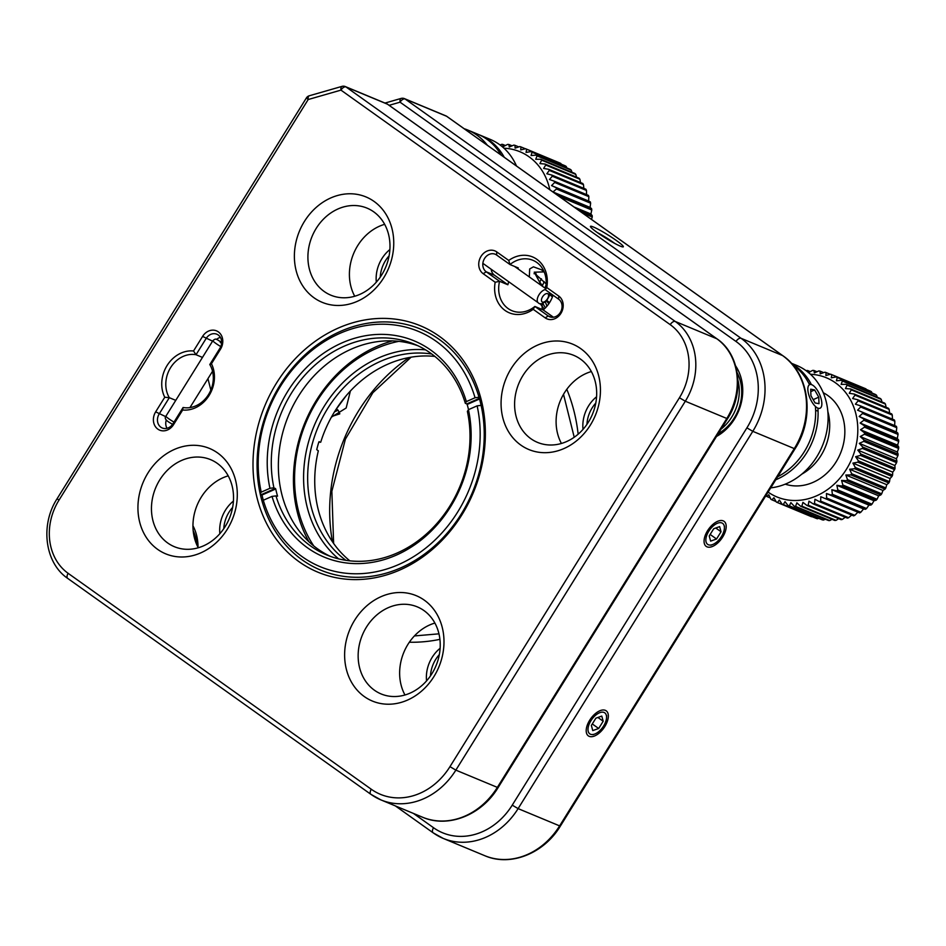 <?xml version="1.0" encoding="UTF-8"?>
<svg xmlns="http://www.w3.org/2000/svg" width="946" height="946" viewBox="0 0 946 946"><rect width="100%" height="100%" fill="white"/><g stroke="black" fill="none" stroke-linecap="round" stroke-linejoin="round"><path stroke-width="1.42" d="M866.276 389.409L865.992 388.901A69.472 58.794 -67.4 0 0 864.94 388.451A69.472 58.794 -67.4 0 0 864.869 388.416L830.825 374.261M872.058 393.039L871.455 391.739A69.472 58.794 -67.4 0 0 870.403 391.124L836.229 376.91A69.472 58.794 112.6 0 1 837.281 377.525L836.406 380.8L841.408 380.292A69.472 58.794 112.6 0 1 842.389 381.037L841.136 384.395L846.185 384.301A69.472 58.794 112.6 0 1 847.072 385.164L845.44 388.581L850.489 388.912A69.472 58.794 112.6 0 1 851.282 389.882L849.272 393.311L854.285 394.056A69.472 58.794 112.6 0 1 854.983 395.132L852.606 398.526L857.537 399.685A69.472 58.794 112.6 0 1 858.117 400.856L855.385 404.167L860.21 405.751A69.472 58.794 112.6 0 1 860.659 406.993L857.584 410.174L862.255 412.16A69.472 58.794 112.6 0 1 862.586 413.473L859.181 416.488L863.663 418.865A69.472 58.794 112.6 0 1 863.875 420.225L860.162 423.039L864.431 425.783A69.472 58.794 112.6 0 1 864.502 427.166L860.505 429.744L864.526 432.83A69.472 58.794 112.6 0 1 864.467 434.238L860.221 436.544L863.958 439.949A69.472 58.794 112.6 0 1 863.769 441.356L859.311 443.355L862.74 447.044A69.472 58.794 112.6 0 1 862.421 448.439L857.774 450.095L860.884 454.045L895.058 468.27L894.869 465.527L896.595 462.665A69.472 58.794 -67.4 0 0 896.914 461.258L896.406 458.786L897.943 455.57A69.472 58.794 -67.4 0 0 898.132 454.163L897.328 451.975L898.641 448.451A69.472 58.794 -67.4 0 0 898.7 447.044L897.612 445.176L898.676 441.38A69.472 58.794 -67.4 0 0 898.605 439.996L897.269 438.471L898.05 434.439A69.472 58.794 -67.4 0 0 897.837 433.079L896.288 431.92L896.761 427.687A69.472 58.794 -67.4 0 0 896.43 426.374L894.691 425.605L894.833 421.207A69.472 58.794 -67.4 0 0 894.384 419.965L860.21 405.751M877.297 397.249L876.564 395.251A69.472 58.794 -67.4 0 0 875.582 394.506L841.408 380.292M881.991 402.003L881.246 399.378A69.472 58.794 -67.4 0 0 880.359 398.514L846.185 384.301M886.095 407.288L885.456 404.096A69.472 58.794 -67.4 0 0 884.664 403.126L850.489 388.912M889.701 413.958L889.157 409.346A69.472 58.794 -67.4 0 0 888.46 408.27L854.285 394.056M892.48 419.598L892.291 415.069A69.472 58.794 -67.4 0 0 891.711 413.899L857.537 399.685M768.093 492.109A64.505 54.596 -67.4 0 0 855.149 449.326A64.505 54.596 -67.4 0 0 810.462 374.261M806.122 370.714L806.311 370.596A69.472 58.794 112.6 0 1 807.565 370.501L808.369 372.689L812.614 370.394A69.472 58.794 112.6 0 1 813.856 370.442L814.364 372.925L818.822 370.927A69.472 58.794 112.6 0 1 820.04 371.128L820.217 373.859L824.877 372.204A69.472 58.794 112.6 0 1 826.047 372.547L825.893 375.491L830.694 374.202A69.472 58.794 112.6 0 1 830.765 374.238A69.472 58.794 112.6 0 1 831.818 374.687L831.298 377.821L836.229 376.91M785.239 484.163A49.618 41.991 -67.4 0 0 842.803 446.559A49.618 41.991 -67.4 0 0 823.268 392.732M860.884 454.045A69.472 58.794 112.6 0 1 860.434 455.416L855.622 456.705L858.4 460.879A69.472 58.794 112.6 0 1 857.833 462.204L892.007 476.417A69.472 58.794 -67.4 0 0 892.575 475.093L892.728 472.149L894.609 469.63A69.472 58.794 -67.4 0 0 895.058 468.27M858.4 460.879L892.575 475.093M857.833 462.204L852.902 463.114L855.314 467.466L889.488 481.68L890.009 478.546L892.007 476.417M855.314 467.466A69.472 58.794 112.6 0 1 854.64 468.731L888.814 482.945A69.472 58.794 -67.4 0 0 889.488 481.68M854.64 468.731L849.626 469.24L851.672 473.733L885.846 487.947L886.733 484.671L888.814 482.945M851.672 473.733A69.472 58.794 112.6 0 1 850.892 474.927L885.066 489.141A69.472 58.794 -67.4 0 0 885.846 487.947M850.892 474.927L845.842 475.022L847.51 479.61L881.684 493.824L882.949 490.454L885.066 489.141M847.51 479.61A69.472 58.794 112.6 0 1 846.635 480.722L880.809 494.935A69.472 58.794 -67.4 0 0 881.684 493.824M846.635 480.722L841.573 480.402L842.874 485.038L877.048 499.252L878.68 495.834L880.809 494.935M842.874 485.038A69.472 58.794 112.6 0 1 841.905 486.055L876.079 500.268A69.472 58.794 -67.4 0 0 877.048 499.252M841.905 486.055L836.891 485.31L837.813 489.945L871.987 504.171L873.998 500.741L876.079 500.268M837.813 489.945A69.472 58.794 112.6 0 1 836.761 490.856L870.935 505.069A69.472 58.794 -67.4 0 0 871.987 504.171M836.761 490.856L831.818 489.697L832.374 494.297L866.548 508.522L868.925 505.129L870.935 505.069M832.374 494.297A69.472 58.794 112.6 0 1 831.262 495.089L865.436 509.303A69.472 58.794 -67.4 0 0 866.548 508.522M831.262 495.089L826.437 493.516L826.638 498.034L860.813 512.259L863.544 508.948L865.436 509.303M826.638 498.034A69.472 58.794 112.6 0 1 825.468 498.708L859.642 512.921A69.472 58.794 -67.4 0 0 860.813 512.259M825.468 498.708L820.797 496.721L820.643 501.12L854.817 515.334L857.892 512.153M820.643 501.12A69.472 58.794 112.6 0 1 819.437 501.652L853.611 515.866A69.472 58.794 -67.4 0 0 854.817 515.334M819.437 501.652L814.944 499.275L814.471 503.52L848.645 517.734L852.05 514.719M814.471 503.52A69.472 58.794 112.6 0 1 813.229 503.911L847.403 518.124A69.472 58.794 -67.4 0 0 848.645 517.734M813.229 503.911L808.972 501.167L808.191 505.199L842.366 519.413L846.067 516.599M808.191 505.199A69.472 58.794 112.6 0 1 806.938 505.448L841.112 519.661A69.472 58.794 -67.4 0 0 842.366 519.413M806.938 505.448L802.918 502.361L801.853 506.157L836.028 520.371L838.688 518.656M801.853 506.157A69.472 58.794 112.6 0 1 800.6 506.252L834.774 520.466A69.472 58.794 -67.4 0 0 836.028 520.371M800.6 506.252L796.863 502.846L795.551 506.358L829.725 520.572L832.042 519.33M795.551 506.358A69.472 58.794 112.6 0 1 794.309 506.311L828.483 520.525A69.472 58.794 -67.4 0 0 829.725 520.572M794.309 506.311L790.88 502.622L789.342 505.826L823.517 520.04L825.35 519.224M789.342 505.826A69.472 58.794 112.6 0 1 788.124 505.625L822.299 519.851A69.472 58.794 -67.4 0 0 823.517 520.04M788.124 505.625L785.014 501.676L783.288 504.549L817.462 518.763L818.668 518.337M783.288 504.549A69.472 58.794 112.6 0 1 782.117 504.206L816.292 518.42A69.472 58.794 -67.4 0 0 817.462 518.763M782.117 504.206L779.338 500.044L777.458 502.551L812.035 516.658M777.458 502.551A69.472 58.794 112.6 0 1 777.399 502.515A69.472 58.794 112.6 0 1 776.347 502.066L773.934 497.714L771.936 499.843L776.063 501.557M771.936 499.843A69.472 58.794 112.6 0 1 770.872 499.228L768.826 494.734L766.757 496.461L770.281 497.939M766.757 496.461A69.472 58.794 112.6 0 1 765.822 495.763M807.565 370.501L810.296 371.636M813.856 370.442L816.989 371.743M820.04 371.128L823.659 372.629M826.047 372.547L830.292 374.309M831.818 374.687L865.992 388.901M837.281 377.525L871.455 391.739M842.389 381.037L876.564 395.251M847.072 385.164L881.246 399.378M851.282 389.882L885.456 404.096M854.983 395.132L889.157 409.346M858.117 400.856L892.291 415.069M860.659 406.993L894.833 421.207M862.255 412.16L896.43 426.374M862.586 413.473L896.761 427.687M863.663 418.865L897.837 433.079M863.875 420.225L898.05 434.439M864.431 425.783L898.605 439.996M864.502 427.166L898.676 441.38M864.526 432.83L898.7 447.044M864.467 434.238L898.641 448.451M863.958 439.949L898.132 454.163M863.769 441.356L897.943 455.57M860.434 455.416L894.609 469.63M862.74 447.044L896.914 461.258M862.421 448.439L896.595 462.665M857.774 450.095L894.869 465.527M855.622 456.705L892.728 472.149M859.311 443.355L896.406 458.786M860.221 436.544L897.328 451.975M860.505 429.744L897.612 445.176M860.162 423.039L897.269 438.471M859.181 416.488L896.288 431.92M857.584 410.174L894.691 425.605M826.437 493.516L863.544 508.948M831.818 489.697L868.925 505.129M836.891 485.31L873.998 500.741M841.573 480.402L878.68 495.834M845.842 475.022L882.949 490.454M849.626 469.24L886.733 484.671M852.902 463.114L890.009 478.546M770.742 487.852A64.505 54.596 -67.4 0 0 786.906 483.453A64.505 54.596 -67.4 0 0 827.856 423.441A64.505 54.596 -67.4 0 0 796.721 365.44L791.258 363.181M737.904 380.044A42.676 36.114 112.6 0 1 721.053 429.141M777.647 476.76A64.505 54.596 -67.4 0 0 815.476 407.371M809.528 384.703A64.505 54.596 -67.4 0 0 792.772 364.908M817.912 408.388A64.505 54.596 112.6 0 1 776.903 479.291A64.505 54.596 112.6 0 1 775.767 479.776M791.802 363.784A64.505 54.596 112.6 0 1 811.408 384.596M815.18 406.212A12.889 5.132 66.2 0 0 821.577 406.165A12.889 5.132 66.2 0 0 814.506 386.654A12.889 5.132 66.2 0 0 812.188 384.916A12.889 5.132 66.2 0 0 808.002 391.277A12.889 5.132 66.2 0 0 815.18 406.212M815.618 410.138A14.888 5.924 66.2 0 0 818.053 411.002M812.188 384.916L810.107 383.875A14.888 5.924 66.2 0 0 808.889 383.426M810.698 389.196L810.923 395.712L815.062 402.949L819 403.682L818.775 397.166L814.624 389.929L810.698 389.196M810.781 391.62L814.624 389.929M813.17 399.638L818.775 397.166M561.215 164.155L560.836 163.457A69.472 58.794 -67.4 0 0 559.736 162.949L525.562 148.723A69.472 58.794 112.6 0 1 526.674 149.243L526.059 152.412L531.013 151.596A69.472 58.794 112.6 0 1 532.054 152.247L531.084 155.534L536.098 155.132A69.472 58.794 112.6 0 1 537.056 155.901L535.708 159.283L540.769 159.283A69.472 58.794 112.6 0 1 541.632 160.181L539.918 163.599L544.955 164.025A69.472 58.794 112.6 0 1 545.724 165.03L543.631 168.447L548.633 169.299A69.472 58.794 112.6 0 1 549.295 170.398L546.835 173.768L551.743 175.034A69.472 58.794 112.6 0 1 552.287 176.228L549.472 179.504L554.261 181.183A69.472 58.794 112.6 0 1 554.687 182.448L551.53 185.593L556.165 187.675A69.472 58.794 112.6 0 1 556.461 188.999L552.984 191.967L557.419 194.438A69.472 58.794 112.6 0 1 557.525 195.231M566.867 167.927L566.228 166.461A69.472 58.794 -67.4 0 0 565.188 165.81L531.013 151.596M571.975 172.267L571.23 170.114A69.472 58.794 -67.4 0 0 570.272 169.346L536.098 155.132M576.54 177.162L575.807 174.395A69.472 58.794 -67.4 0 0 574.943 173.496L540.769 159.283M580.501 182.554L579.898 179.243A69.472 58.794 -67.4 0 0 579.129 178.238L544.955 164.025M583.93 189.2L583.469 184.612A69.472 58.794 -67.4 0 0 582.807 183.512L548.633 169.299M586.579 194.947L586.461 190.442A69.472 58.794 -67.4 0 0 585.917 189.247L551.743 175.034M591.51 219.437L592.243 217.001A69.472 58.794 -67.4 0 0 592.196 215.605L590.919 213.997L591.77 210.012A69.472 58.794 -67.4 0 0 591.593 208.652L590.091 207.411L590.635 203.213A69.472 58.794 -67.4 0 0 590.339 201.888L588.637 201.037L588.861 196.662A69.472 58.794 -67.4 0 0 588.436 195.396L554.261 181.183M549.839 189.756A64.505 54.596 -67.4 0 0 503.982 148.203M500.233 145.093L501.333 144.419A69.472 58.794 112.6 0 1 502.586 144.36L503.319 146.618L507.624 144.395A69.472 58.794 112.6 0 1 508.853 144.478L509.291 147.02L513.796 145.105A69.472 58.794 112.6 0 1 515.002 145.341L515.109 148.12L519.803 146.559A69.472 58.794 112.6 0 1 520.962 146.926L520.726 149.929L525.562 148.723M502.586 144.36L505.401 145.53M508.853 144.478L512.093 145.826M515.002 145.341L518.763 146.902M520.962 146.926L525.385 148.77M526.674 149.243L560.836 163.457M532.054 152.247L566.228 166.461M537.056 155.901L571.23 170.114M541.632 160.181L575.807 174.395M545.724 165.03L579.898 179.243M549.295 170.398L583.469 184.612M552.287 176.228L586.461 190.442M554.687 182.448L588.861 196.662M556.165 187.675L590.339 201.888M556.461 188.999L590.635 203.213M557.419 194.438L591.593 208.652M559.37 196.543L591.77 210.012M577.639 209.551L592.196 215.605M582.287 212.862L592.243 217.001M573.997 206.961L590.919 213.997M552.984 191.967L590.091 207.411M551.53 185.593L588.637 201.037M516.492 165.999A64.505 54.596 -67.4 0 0 490.229 139.381L480.225 135.219A64.505 54.596 112.6 0 1 504.253 157.284M464.131 128.703A64.505 54.596 112.6 0 1 467.773 130.04A64.505 54.596 112.6 0 1 487.344 145.235M501.132 155.061A64.505 54.596 -67.4 0 0 477.777 134.202L467.773 130.04M478.995 134.734A64.505 54.596 112.6 0 1 480.225 135.219M620.34 246.149A19.358 1.963 -148.1 0 1 602.212 235.921A19.358 1.963 -148.1 0 1 590.446 226.591A19.358 1.963 -148.1 0 1 593.473 227.016A19.358 1.963 -148.1 0 1 613.174 238.297A19.358 1.963 -148.1 0 1 623.142 246.918A19.358 1.963 -148.1 0 1 620.34 246.149M707.052 546.859A15.384 8.041 -54.5 0 1 704.061 540.887A15.384 8.041 -54.5 0 1 718.156 521.104A15.384 8.041 -54.5 0 1 723.217 520.868A15.384 8.041 -54.5 0 1 722.697 537.009A15.384 8.041 -54.5 0 1 707.052 546.859M589.192 736.343A15.384 8.041 -54.5 0 1 586.201 730.371A15.384 8.041 -54.5 0 1 600.296 710.588A15.384 8.041 -54.5 0 1 605.357 710.351A15.384 8.041 -54.5 0 1 604.837 726.493A15.384 8.041 -54.5 0 1 589.192 736.343M376.319 282.168A32.755 27.718 112.6 0 1 389.882 249.555M389.09 255.869A29.775 25.199 -67.4 0 0 380.245 277.154M583.008 429.378A32.755 27.718 112.6 0 1 596.571 396.776M595.779 403.091A29.775 25.199 -67.4 0 0 586.934 424.364M426.551 680.907A32.755 27.718 112.6 0 1 440.115 648.294M439.322 654.62A29.775 25.199 -67.4 0 0 430.477 675.893M219.862 533.686A32.755 27.718 112.6 0 1 233.426 501.084M232.633 507.399A29.775 25.199 -67.4 0 0 223.788 528.672M331.396 417.174L346.165 407.998L350.387 391.005M614.675 243.382A16.378 1.655 31.9 0 0 597.375 232.621M193.173 530.659A42.676 36.114 112.6 0 1 196.874 544.92M737.171 372.748A42.676 36.114 112.6 0 1 718.18 433.776M716.512 436.461A46.65 39.472 -67.4 0 0 735.633 365.889M198.021 547.296A46.65 39.472 -67.4 0 0 192.949 525.751M331.786 416.453L339.815 413.84L338.1 410.186L336.894 409.322L335.617 410.044M335.7 409.925L346.331 395.534M560.387 826.047C543.891 853.576 510.343 866.962 484.707 855.669A69.472 58.794 -67.4 0 0 559.618 825.882L560.387 826.047L795.054 448.759L794.285 448.593A69.472 58.794 -67.4 0 0 782.567 355.554L446.607 116.263L405.113 98.999A4.967 2.602 -54.5 0 0 400.063 102.18A4.967 2.188 -106 0 1 401.128 98.419A4.967 4.967 0 0 1 404.403 98.609A4.967 4.198 -67.4 0 1 405.113 98.999L741.073 338.301A69.472 58.794 112.6 0 1 752.791 431.329L518.112 808.617L559.618 825.882L794.285 448.593L752.791 431.329L746.902 427.864A64.505 54.584 -67.4 0 0 736.023 341.471L400.063 102.18L389.125 105.325M334.517 411.817L338.1 410.186M398.81 341.34A127.485 107.879 -67.4 0 0 305.948 422.685A127.485 107.879 -67.4 0 0 313.717 545.901M308.975 541.774A130.453 110.398 112.6 0 1 392.543 340.879M349.854 560.848A114.135 96.587 112.6 0 1 318.329 450.828L316.733 449.634A114.135 96.587 112.6 0 1 318.837 442.007L319.18 441.616M318.802 442.101L320.694 442.243A114.135 96.587 112.6 0 1 434.888 356.429M338.609 558.873A117.115 99.105 112.6 0 1 314.048 426.055A117.115 99.105 112.6 0 1 425.558 349.843M320.694 442.243L318.837 442.007M431.743 354.005A114.135 96.587 -67.4 0 0 317.844 427.639A114.135 96.587 -67.4 0 0 345.917 560.328M533.201 309.33A30.272 25.613 112.6 0 1 505.069 310.465A30.272 25.613 112.6 0 1 495.184 282.251L483.193 273.701A12.901 10.914 112.6 0 1 481.006 256.425A12.901 10.914 112.6 0 1 496.745 251.908L508.747 260.446A30.272 25.613 112.6 0 1 536.879 259.322A30.272 25.613 112.6 0 1 546.764 287.525L558.755 296.074A12.901 10.914 112.6 0 1 560.931 313.351A12.901 10.914 112.6 0 1 545.192 317.868L533.201 309.33L534.868 306.457L543.17 309.91L553.445 317.229M491.163 269.243A9.921 8.396 -67.4 0 0 494.522 275.251L507.872 284.758L499.571 281.305A27.292 23.094 -67.4 0 0 508.097 308.55A27.292 23.094 -67.4 0 0 511.952 310.702A27.292 23.094 -67.4 0 0 534.868 306.457L548.219 315.964A9.921 8.396 -67.4 0 0 549.626 316.744A9.921 8.396 -67.4 0 0 560.789 311.66A9.921 8.396 -67.4 0 0 558.648 299.196L545.298 289.689A27.292 23.094 -67.4 0 0 536.772 262.444A27.292 23.094 -67.4 0 0 532.917 260.304A27.292 23.094 -67.4 0 0 510 264.537L518.302 267.99A27.292 23.094 112.6 0 0 517.604 268.581M173.579 424.612A12.901 10.914 112.6 0 1 157.84 429.129A12.901 10.914 112.6 0 1 155.664 411.853L164.746 397.249A30.272 25.613 112.6 0 1 167.075 365.534A30.272 25.613 112.6 0 1 193.528 350.99L202.598 336.398A12.901 10.914 112.6 0 1 218.337 331.869A12.901 10.914 112.6 0 1 220.513 349.157L211.443 363.749A30.272 25.613 112.6 0 1 209.101 395.463A30.272 25.613 112.6 0 1 182.661 410.008L173.579 424.612L172.976 423.749L183.086 407.501A27.292 23.094 -67.4 0 0 208.498 394.6A27.292 23.094 -67.4 0 0 209.811 364.541L219.91 348.294A9.921 8.396 -67.4 0 0 216.835 334.222A9.921 8.396 -67.4 0 0 206.133 338.479L196.023 354.726A27.292 23.094 -67.4 0 0 170.611 367.616A27.292 23.094 -67.4 0 0 169.31 397.687L175.755 400.359M164.746 397.249L169.31 397.687L159.2 413.934A9.921 8.396 -67.4 0 0 160.879 427.225A9.921 8.396 -67.4 0 0 162.274 428.006A9.921 8.396 -67.4 0 0 172.976 423.749M299.066 561.723A133.433 112.917 112.6 0 1 276.551 383.012A133.433 112.917 112.6 0 1 439.299 336.268A133.433 112.917 112.6 0 1 461.814 514.967A133.433 112.917 112.6 0 1 299.066 561.723M439.204 339.389A130.453 110.398 -67.4 0 0 420.757 329.149A130.453 110.398 -67.4 0 0 273.962 395.901A130.453 110.398 -67.4 0 0 302.093 559.807A130.453 110.398 -67.4 0 0 320.54 570.06A130.453 110.398 -67.4 0 0 467.336 503.307A130.453 110.398 -67.4 0 0 439.204 339.389M520.773 445.046A57.067 48.293 112.6 0 1 511.136 368.621A57.067 48.293 112.6 0 1 580.738 348.636A57.067 48.293 112.6 0 1 590.375 425.061A57.067 48.293 112.6 0 1 520.773 445.046M580.406 359.042A47.146 39.898 -67.4 0 0 573.737 355.341A47.146 39.898 -67.4 0 0 520.702 379.464A47.146 39.898 -67.4 0 0 530.86 438.696A47.146 39.898 -67.4 0 0 537.529 442.397A47.146 39.898 -67.4 0 0 590.576 418.274A47.146 39.898 -67.4 0 0 580.406 359.042M314.084 297.836A57.067 48.293 112.6 0 1 304.446 221.411A57.067 48.293 112.6 0 1 374.048 201.415A57.067 48.293 112.6 0 1 383.686 277.84A57.067 48.293 112.6 0 1 314.084 297.836M373.717 211.833A47.146 39.898 -67.4 0 0 367.048 208.132A47.146 39.898 -67.4 0 0 314.013 232.255A47.146 39.898 -67.4 0 0 324.171 291.474A47.146 39.898 -67.4 0 0 330.84 295.176A47.146 39.898 -67.4 0 0 383.887 271.064A47.146 39.898 -67.4 0 0 373.717 211.833M157.627 549.354A57.067 48.293 112.6 0 1 148.002 472.929A57.067 48.293 112.6 0 1 217.604 452.933A57.067 48.293 112.6 0 1 227.229 529.358A57.067 48.293 112.6 0 1 157.627 549.354M217.273 463.351A47.146 39.898 -67.4 0 0 210.603 459.65A47.146 39.898 -67.4 0 0 157.556 483.773A47.146 39.898 -67.4 0 0 167.726 543.004A47.146 39.898 -67.4 0 0 174.395 546.705A47.146 39.898 -67.4 0 0 227.43 522.582A47.146 39.898 -67.4 0 0 217.273 463.351M364.316 696.575A57.067 48.293 112.6 0 1 354.691 620.15A57.067 48.293 112.6 0 1 424.293 600.154A57.067 48.293 112.6 0 1 433.918 676.579A57.067 48.293 112.6 0 1 364.316 696.575M423.962 610.572A47.146 39.898 -67.4 0 0 417.292 606.871A47.146 39.898 -67.4 0 0 364.245 630.994A47.146 39.898 -67.4 0 0 374.415 690.213A47.146 39.898 -67.4 0 0 381.084 693.926A47.146 39.898 -67.4 0 0 434.119 669.803A47.146 39.898 -67.4 0 0 423.962 610.572M542.259 309.531A27.292 23.094 112.6 0 1 542.295 303.5M198.282 547.769A47.146 39.898 112.6 0 1 228.199 475.85M354.738 296.252A47.146 39.898 112.6 0 1 384.655 224.32M561.427 443.461A47.146 39.898 112.6 0 1 591.345 371.542M404.971 694.991A47.146 39.898 112.6 0 1 434.888 623.059M202.468 357.411L196.023 354.726L193.528 350.99M507.872 284.758A27.292 23.094 112.6 0 1 508.759 281.778M553.02 295.187A27.292 23.094 112.6 0 1 543.17 309.91M166.307 419.953A9.921 8.396 -67.4 0 0 167.016 428.302M220.394 337.367A9.921 8.396 -67.4 0 0 216.528 339.448M508.747 260.446L510 264.537L496.65 255.03A9.921 8.396 -67.4 0 0 495.243 254.249A9.921 8.396 -67.4 0 0 484.08 259.334A9.921 8.396 -67.4 0 0 486.22 271.798L499.571 281.305L495.184 282.251M211.443 363.749L209.811 364.541M182.661 410.008L183.086 407.501M545.298 289.689L546.764 287.525M498.128 787.557C481.632 815.085 448.085 828.471 422.448 817.178A69.472 58.794 -67.4 0 0 497.36 787.379L498.128 787.557L727.58 418.652L726.812 418.487A59.551 50.398 -67.4 0 0 716.772 338.739L387.493 104.202L346 86.949A4.967 2.602 -54.5 0 0 340.95 90.118A4.967 2.188 -106 0 1 342.014 86.37A4.967 4.967 0 0 1 345.29 86.559A4.967 4.198 -67.4 0 1 346 86.949L675.267 321.474A59.551 50.398 112.6 0 1 685.318 401.222L455.854 770.127L497.36 787.379L726.812 418.487L685.318 401.222L679.429 397.758A54.584 46.188 -67.4 0 0 670.217 324.655L340.95 90.118L308.183 99.531A4.967 2.188 -106 0 1 309.247 95.783L342.014 86.37M330.39 556.378A114.135 96.587 112.6 0 1 278.999 453.099A114.135 96.587 112.6 0 1 351.25 349.145A114.135 96.587 112.6 0 1 417.99 345.775M273.914 487.805L269.941 488.302A117.115 99.105 112.6 0 1 342.014 342.89A117.115 99.105 112.6 0 1 466.354 401.601L465.314 403.303A114.135 96.587 -67.4 0 0 414.478 344.226A114.135 96.587 -67.4 0 0 344.167 346.201A114.135 96.587 -67.4 0 0 273.914 487.805L275.724 488.976A114.135 96.587 -67.4 0 0 277.556 496.165L275.984 495.893A114.135 96.587 -67.4 0 0 326.819 554.983A114.135 96.587 -67.4 0 0 397.131 553.008A114.135 96.587 -67.4 0 0 467.383 411.404L468.424 409.689L477.127 405.846L481.1 405.349A130.453 110.398 112.6 0 1 400.915 567.801A130.453 110.398 112.6 0 1 320.54 570.06A130.453 110.398 112.6 0 1 262.279 501.948L263.307 500.233A127.485 107.879 -67.4 0 0 398.763 564.502A127.485 107.879 -67.4 0 0 477.127 405.846M465.314 403.303L466.78 403.918L479.35 398.372M468.53 409.642A114.135 96.587 -67.4 0 0 467.158 404.462L466.78 403.918M275.724 488.976L262.007 495.018A130.453 110.398 -67.4 0 0 263.307 500.245L272.022 496.39L275.984 495.893M262.007 495.018L260.197 493.859A130.453 110.398 112.6 0 1 340.383 331.407A130.453 110.398 112.6 0 1 420.757 329.149A130.453 110.398 112.6 0 1 479.019 397.261L475.058 397.746A127.485 107.879 -67.4 0 0 339.602 333.489A127.485 107.879 -67.4 0 0 261.238 492.145L260.197 493.859M468.424 409.689A117.115 99.105 112.6 0 1 396.35 555.101A117.115 99.105 112.6 0 1 272.022 496.39M269.941 488.302L261.238 492.145M475.058 397.746L466.354 401.601M708.353 544.754A12.889 6.74 125.5 0 0 712.598 544.553A12.889 6.74 125.5 0 0 724.411 527.974A12.889 6.74 125.5 0 0 721.904 522.972A12.889 6.74 125.5 0 0 708.791 531.226A12.889 6.74 125.5 0 0 708.353 544.754M713.733 528.719L709.216 535.968L710.623 541.112L716.536 539.007L721.041 531.758L719.646 526.615L713.733 528.719M715.755 527.998L721.041 531.758M710.15 534.466L716.536 539.007M590.493 734.238A12.889 6.74 125.5 0 0 594.738 734.037A12.889 6.74 125.5 0 0 606.552 717.458A12.889 6.74 125.5 0 0 604.045 712.456A12.889 6.74 125.5 0 0 590.931 720.71A12.889 6.74 125.5 0 0 590.493 734.238M595.874 718.191L591.356 725.452L592.764 730.596L598.676 728.491L603.181 721.242L601.786 716.087L595.874 718.191M597.896 717.47L603.181 721.242M592.291 723.95L598.676 728.491M827.845 411.557A49.618 41.991 112.6 0 1 827.667 440.268A49.618 41.991 112.6 0 1 801.818 474.135M566.796 389.303A171.699 145.294 112.6 0 1 578.148 434.202M439.914 639.354A171.699 145.294 112.6 0 1 409.346 642.228M332.46 541.762A163.753 138.577 112.6 0 1 409.098 357.541M413.473 813.454L433.552 827.75A64.505 54.596 -67.4 0 0 512.235 805.152L746.902 427.864M795.054 448.759C815.085 418.073 809.528 373.635 782.839 355.708A4.967 2.602 -54.5 0 0 782.567 355.554L741.073 338.301A4.967 2.602 -54.5 0 0 736.023 341.471M512.235 805.152L518.112 808.617A69.472 58.794 112.6 0 1 443.201 838.404A69.472 58.794 112.6 0 1 433.386 832.953A4.967 2.602 -54.5 0 1 433.114 832.799A4.967 2.602 -54.5 0 1 433.552 827.75M782.839 355.708L446.879 116.417A4.967 4.967 0 0 0 445.909 115.873A4.967 4.198 -67.4 0 1 446.607 116.263A4.967 2.602 -54.5 0 1 446.879 116.417A4.967 2.602 -54.5 0 1 447.103 116.618M482.862 263.331L538.321 302.838A7.935 4.151 -54.5 0 1 540.32 292.976A7.935 4.151 -54.5 0 1 545.334 289.547M546.634 299.965A4.967 2.602 125.5 0 0 548.172 294.088A4.967 2.602 125.5 0 0 543.359 295.731A4.967 2.602 125.5 0 0 541.822 301.608A4.967 2.602 125.5 0 0 546.634 299.965M309.247 95.783A4.967 4.967 0 0 0 306.409 97.923L308.183 99.531L58.936 500.233A54.584 46.188 -67.4 0 0 68.147 573.335L371.293 789.26A64.505 54.596 -67.4 0 0 449.965 766.65L679.429 397.758M727.58 418.652C744.739 392.377 739.961 354.301 717.044 338.893A4.967 2.602 -54.5 0 0 716.772 338.739L675.267 321.474A4.967 2.602 125.5 0 0 670.217 324.655M165.68 416.63L155.664 411.853M212.578 341.151L202.598 336.398M551.175 317.194L548.219 315.964L545.192 317.868M494.522 275.251L486.22 271.798L483.193 273.701M219.91 348.294L220.513 349.157M558.648 299.196L558.755 296.074M496.745 251.908L496.65 255.03M449.965 766.65L455.854 770.127A69.472 58.794 112.6 0 1 380.942 799.914A69.472 58.794 112.6 0 1 371.128 794.463A4.967 2.602 -54.5 0 1 370.856 794.309A4.967 2.602 -54.5 0 1 371.293 789.26M717.044 338.893L387.765 104.356A4.967 4.967 0 0 0 386.796 103.812A4.967 4.198 -67.4 0 1 387.493 104.202A4.967 2.602 -54.5 0 1 387.765 104.356A4.967 2.602 -54.5 0 1 387.99 104.568M67.982 578.538A4.967 2.602 -54.5 0 1 67.71 578.396A4.967 2.602 -54.5 0 1 68.147 573.335M58.936 500.233L57.162 498.625L306.409 97.923M261.664 494.462L275.369 488.42M479.516 398.999L467.158 404.462M220.785 346.579A7.935 0.804 -148.1 0 1 218.195 344.983A7.935 0.804 -148.1 0 1 212.85 340.726C216.563 337.45 216.137 339.732 222.074 342.369M221.66 342.133L220.276 342.44L221.612 343.268M172.562 424.364L170.174 422.921C165.68 420.355 164.261 418.108 165.917 416.181A7.935 0.804 31.9 0 0 171.25 420.438A7.935 0.804 31.9 0 0 173.993 422.117M529.334 276.942L529.677 268.96L533.426 266.819L541.443 269.764L544.175 271.904L534.23 272.176L541.467 285.586M549.472 294.466L552.417 296.926M777.399 502.515L811.573 516.741M830.765 374.238L864.94 388.451M414.419 635.937L438.968 633.832M574.222 437.253L563.509 394.316M333.619 543.442L331.857 491.27L345.42 439.098L372.854 392.72L411.096 357.186M484.707 855.669L443.201 838.404L433.114 832.799L395.357 805.909M445.909 115.873L404.403 98.609M384.987 103.067L401.128 98.419M549.307 292.539L549.177 296.133L546.847 300.414C542.72 303.973 539.882 304.789 538.321 302.838M545.57 288.506L514.624 266.465M422.448 817.178L380.942 799.914L370.856 794.309L67.71 578.396C44.793 562.988 40.016 524.912 57.162 498.625M386.796 103.812L345.29 86.559M724.411 527.974L724.459 526.082M712.598 544.553L710.824 545.227M606.552 717.458L606.599 715.554M594.738 734.037L592.965 734.699M212.85 340.726L165.917 416.181M212.531 371.293L189.957 407.584M546.776 300.497L549.626 302.531M541.443 278.81L539.681 282.109M540.06 303.583L544.234 308.987M544.187 281.624L542.33 285.858M542.791 303.359L545.404 307.876M545.322 301.916L546.954 306.173M551.92 294.395L551.755 295.554M546.102 284.77L544.943 288.057M546.481 300.828L548.81 303.761M551.506 294.1L551.447 295.318M546.161 283.906L535.826 274.446M534.041 273.737L535.531 272.59L538.475 280.146L542.933 286.626M549.472 293.674L552.677 296.228M207.954 378.66L210.84 390.083"/></g></svg>
